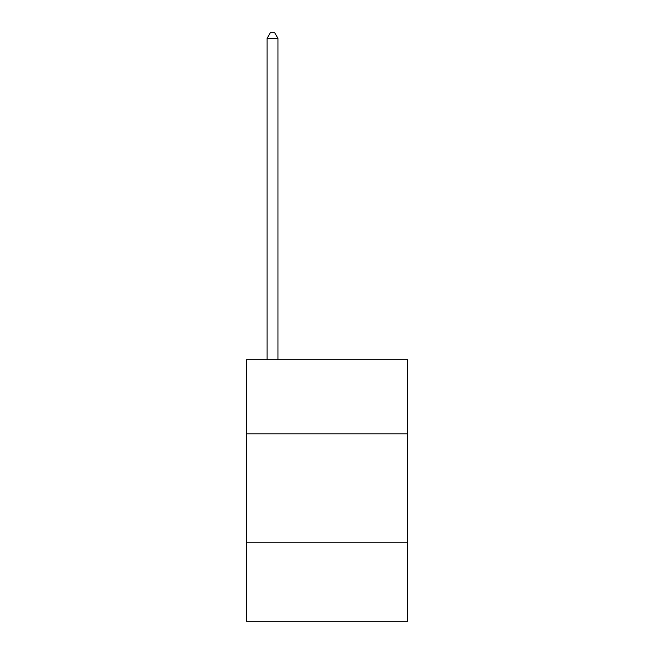 <?xml version="1.0" encoding="UTF-8"?>
<svg xmlns="http://www.w3.org/2000/svg" width="654" height="654" viewBox="0 0 654 654"><rect width="100%" height="100%" fill="white"/><g stroke="black" fill="none" stroke-linecap="round" stroke-linejoin="round"><path stroke-width="0.98" d="M407.663 433.823L407.663 359.7L246.337 359.7L246.337 433.823L407.663 433.823L407.663 621.3L246.337 621.3L246.337 433.823M407.663 542.82L246.337 542.82M277.95 359.7L277.95 38.365L267.053 38.365L267.053 359.7M267.053 38.365L270.323 32.7L274.68 32.7L277.95 38.365"/></g></svg>
